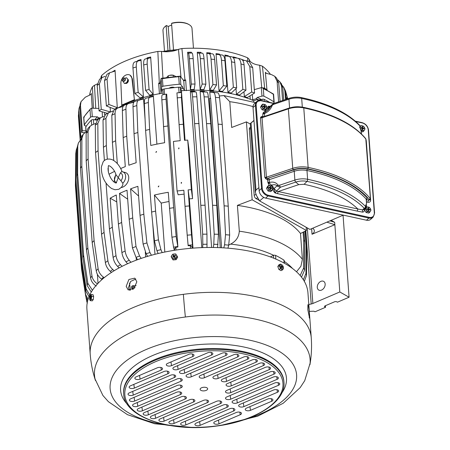 <?xml version="1.0" encoding="UTF-8"?>
<svg xmlns="http://www.w3.org/2000/svg" width="450" height="450" viewBox="0 0 450 450"><rect width="100%" height="100%" fill="white"/><g stroke="black" fill="none" stroke-linecap="round" stroke-linejoin="round"><path stroke-width="0.67" d="M254.312 89.646L261.343 87.621L261.968 96.114L257.203 97.492L256.252 98.73A98.955 47.391 -4.2 0 1 259.464 100.221A98.955 47.391 175.8 0 0 257.704 99.383L253.704 100.778A94.376 45.197 175.8 0 0 181.423 90.737L185.062 140.265M185.04 140.271L181.496 92.053L181.417 97.487L184.5 140.31A113.248 54.236 175.8 0 1 187.729 140.079L188.938 149.062L192.578 198.636A94.376 45.197 175.8 0 0 189.366 198.855L192.982 248.13M221.591 247.753L210.617 98.269L209.346 98.606L220.292 247.691M209.768 91.609L210.037 92.109A95.13 45.557 175.8 0 1 213.328 92.379L214.172 92.458L213.896 91.957A94.376 45.197 175.8 0 0 209.768 91.609L210.263 98.364M253.704 100.778L253.8 102.06M217.564 247.584L218.43 234.304L216.782 205.403L210.786 123.722L208.344 96.969C208.035 93.864 207.534 92.216 206.831 92.042L204.559 91.794L204.356 91.299A94.376 45.197 175.8 0 0 200.121 91.164L211.601 247.472M206.977 247.494L206.955 234.129L205.082 205.234L196.875 96.801C196.605 93.69 196.284 92.047 195.919 91.873L194.732 91.637L194.614 91.136A94.376 45.197 175.8 0 0 190.322 91.221L201.803 247.629M174.667 250.262L174.566 248.85L175.804 247.314A105.159 50.361 -4.2 0 1 177.902 246.999L176.147 236.537L173.655 207.692L166.061 99.203C165.898 96.086 166.072 94.404 166.596 94.146L166.68 94.123A105.159 50.361 175.8 0 0 164.576 94.444L163.249 94.624L162.9 89.904A1.62 0.776 175.8 0 1 162.883 89.82A1.62 0.776 175.8 0 1 164.171 88.959A105.159 50.361 175.8 0 1 178.661 87.204A1.62 0.776 175.8 0 1 180.366 87.784L181.423 90.737M181.496 92.053L179.066 92.683A105.159 50.361 175.8 0 0 176.929 92.88L180.203 140.687A113.248 54.236 175.8 0 0 173.436 141.441L177.075 191.014L178.155 194.799A105.159 50.361 175.8 0 1 184.129 194.13M180.849 88.577A98.955 47.391 175.8 0 0 180.585 88.599A98.955 47.391 -4.2 0 1 183.083 88.414L184.388 90.101L183.757 80.741L184.134 80.871M168.936 201.504A94.376 45.197 175.8 0 0 161.229 203.102L164.824 252.039M156.904 144.135L153.36 95.946A94.376 45.197 175.8 0 0 149.349 96.919L149.141 97.459M163.119 93.004A94.376 45.197 175.8 0 0 117.861 107.966M112.849 110.925A94.376 45.197 175.8 0 0 111.954 111.499M145.102 119.762L143.539 98.516A94.376 45.197 175.8 0 0 139.731 99.692L139.444 100.254M152.713 223.442L154.98 254.306M145.311 252.084L145.665 256.944M136.176 257.614L136.361 260.128M123.289 106.177A94.376 45.197 175.8 0 0 122.282 106.667M134.269 101.739L134.257 101.576A94.376 45.197 175.8 0 0 130.697 102.943L130.686 103.028M97.701 119.711L97.639 118.851L98.663 119.002M86.034 131.799L85.703 127.221A1.62 0.776 175.8 0 1 85.781 126.945A105.159 50.361 175.8 0 1 91.333 120.127A1.62 0.776 175.8 0 1 93.409 119.638L97.144 120.184M97.639 118.851A98.955 47.391 175.8 0 0 96.441 120.066L96.446 120.082M257.704 99.383L257.805 100.8L262.052 99.321L262.153 100.733M189.366 198.855L192.96 248.13M192.268 248.186L192.054 246.898L192.15 248.192M284.4 263.25L284.197 260.522A1.62 0.776 175.8 0 0 283.922 260.134A105.159 50.361 175.8 0 0 275.558 255.398A1.62 0.776 175.8 0 0 273.51 255.364L270.371 256.922M187.729 140.079L191.368 189.653A113.248 54.236 175.8 0 0 188.139 189.883L189.321 205.937A113.248 54.236 175.8 0 0 185.023 206.314L183.842 190.26A113.248 54.236 175.8 0 0 177.075 191.014M192.578 198.636L191.368 189.653M189.332 198.731L188.139 189.883M228.729 245.053L230.602 244.108A103.989 49.804 -4.2 0 1 273.673 255.313M222.244 124.492L219.578 97.729C219.229 94.618 218.548 92.964 217.519 92.767L217.519 92.767A105.66 50.602 175.8 0 0 216.81 92.7A105.66 50.602 175.8 0 0 213.384 92.419C214.414 92.616 215.1 94.269 215.443 97.38L218.109 124.144L224.111 205.824A113.248 54.236 -4.2 0 1 228.24 206.173L222.244 124.492A113.248 54.236 175.8 0 0 218.109 124.144M227.953 248.175L228.707 245.132L229.657 235.058L228.24 206.173M223.808 247.877L224.572 244.783A105.66 50.602 -4.2 0 1 228.707 245.132M229.657 235.058A111.026 53.173 175.8 0 0 225.529 234.709L224.572 244.783M225.529 234.709L224.111 205.824M210.037 92.109L213.384 92.419M219.33 95.996L223.869 95.569L255.544 102.645M213.322 247.489L213.784 244.277A105.66 50.602 -4.2 0 1 218.019 244.412M218.43 234.304A111.026 53.173 175.8 0 0 214.194 234.169L213.784 244.277M214.194 234.169L212.546 205.273A113.248 54.236 -4.2 0 1 216.782 205.403M208.344 96.969A111.026 53.173 175.8 0 0 204.109 96.84L206.55 123.593L212.546 205.273M204.109 96.84C203.799 93.729 203.299 92.087 202.596 91.907L200.323 91.665L200.121 91.164M202.686 247.596L202.815 244.328A105.66 50.602 -4.2 0 1 207.107 244.243M206.955 234.129A111.026 53.173 175.8 0 0 202.663 234.219L202.815 244.328M202.663 234.219L200.79 205.318A113.248 54.236 -4.2 0 1 205.082 205.234M196.875 96.801A111.026 53.173 175.8 0 0 192.578 96.885L200.79 205.318M192.578 96.885C192.313 93.78 191.993 92.138 191.621 91.957L190.44 91.721L190.322 91.221M166.061 99.203A111.026 53.173 175.8 0 0 161.848 99.861L164.621 142.723A113.248 54.236 175.8 0 0 150.784 145.463L149.608 129.414A113.248 54.236 175.8 0 0 145.592 130.388L151.594 212.068L154.434 240.84L156.921 250.656A105.66 50.602 -4.2 0 1 160.937 249.677L158.451 239.867L155.604 211.089A113.248 54.236 175.8 0 0 151.594 212.068M161.848 99.861C161.679 96.744 161.859 95.057 162.377 94.804L163.232 94.562M162.883 89.82L163.249 94.624M176.147 236.537A111.026 53.173 175.8 0 0 171.934 237.195L168.261 192.296A113.248 54.236 175.8 0 0 154.429 195.041L161.229 203.102M154.429 195.041L155.604 211.089M162.186 252.602L160.937 249.677M158.147 253.524L156.921 250.656M153.36 95.946L153.152 96.486L149.749 97.307C148.719 97.667 148.258 99.405 148.365 102.538A111.026 53.173 175.8 0 0 144.349 103.511L145.592 130.388M144.349 103.511C144.242 100.384 144.703 98.64 145.732 98.286L147.825 97.763A105.66 50.602 175.8 0 0 145.732 98.286M153.152 96.486A95.13 45.557 175.8 0 0 151.222 96.941L147.825 97.763A105.66 50.602 175.8 0 1 149.749 97.307M148.365 102.538L149.608 129.414M111.476 272.407L110.272 271.356A105.66 50.602 -4.2 0 1 112.793 269.533C110.07 267.053 108.439 264.122 107.899 260.752L104.057 232.403L98.061 150.722A113.248 54.236 175.8 0 0 95.541 152.544L101.537 234.225A113.248 54.236 -4.2 0 1 104.057 232.403M107.899 260.752A111.026 53.173 175.8 0 0 105.379 262.575C105.919 265.944 107.55 268.875 110.272 271.356M105.379 262.575L101.537 234.225M95.293 125.241L97.65 119.751L100.328 117.816L97.813 123.424A111.026 53.173 175.8 0 0 95.293 125.241L95.541 152.544M103.753 116.415L100.328 117.816M97.813 123.424L98.061 150.722M114.159 270.726L112.793 269.533M143.539 98.516L143.257 99.079L138.763 100.198C137.402 100.648 136.755 102.437 136.828 105.581L137.841 132.519L143.837 214.2L146.914 242.91L149.951 252.568L151.436 255.251M136.828 105.581A111.026 53.173 175.8 0 0 133.014 106.757C132.941 103.618 133.588 101.824 134.949 101.379L138.763 100.198M147.589 256.359L146.138 253.744A105.66 50.602 -4.2 0 1 149.951 252.568M146.914 242.91A111.026 53.173 175.8 0 0 143.1 244.086L146.138 253.744M143.1 244.086L140.029 215.376A113.248 54.236 -4.2 0 1 143.837 214.2M138.606 196.026L130.59 188.854A113.248 54.236 -4.2 0 1 137.897 186.339L140.029 215.376M130.59 188.854L132.722 217.89A113.248 54.236 175.8 0 0 129.161 219.257L132.452 247.894L136.013 257.372A105.66 50.602 -4.2 0 1 139.573 256.011L136.013 246.527L132.722 217.89M141.21 258.396L139.573 256.011M137.593 259.673L136.013 257.372M127.688 199.192L119.509 193.438A113.248 54.236 -4.2 0 1 127.029 190.221L129.161 219.257M119.509 193.438L121.641 222.474A113.248 54.236 175.8 0 0 118.401 224.021L121.905 252.562C122.389 255.971 123.75 259.054 125.983 261.821A105.66 50.602 -4.2 0 1 129.223 260.28C126.99 257.507 125.629 254.424 125.145 251.021L121.641 222.474M130.911 262.288L129.223 260.28M127.581 263.734L125.983 261.821M116.781 201.954L110.188 198.191A113.248 54.236 -4.2 0 1 116.269 194.985L118.401 224.021M110.188 198.191L112.32 227.227A113.248 54.236 175.8 0 0 109.423 228.921L113.108 257.372C113.619 260.764 115.121 263.773 117.619 266.406A105.66 50.602 -4.2 0 1 120.516 264.707C118.024 262.08 116.516 259.065 116.004 255.679L112.32 227.227M122.113 266.332L120.516 264.707M119.098 267.902L117.619 266.406M103.022 120.043L105.508 114.452L108.523 112.691L105.919 118.35A111.026 53.173 175.8 0 0 103.022 120.043L103.427 147.246L104.406 160.583M106.065 183.212L109.423 228.921M112.629 111.285L108.523 112.691M105.919 118.35L106.324 145.547L107.325 159.143M108 168.368L108.208 171.208M114.536 171.36L114.536 171.377A113.248 54.236 175.8 0 0 109.013 174.274M123.148 106.414L118.035 107.91C116.055 108.596 115.059 110.52 115.059 113.687A111.026 53.173 175.8 0 0 111.819 115.234L112.404 142.341L113.737 160.509M111.819 115.234L114.249 109.665L118.035 107.91M115.059 113.687L115.644 140.794L117.321 163.603M134.257 101.576L133.898 102.167L128.385 103.641C126.709 104.192 125.893 106.048 125.927 109.198A111.026 53.173 175.8 0 0 122.366 110.565L123.165 137.576L125.297 166.612A113.248 54.236 175.8 0 0 120.668 168.536M122.366 110.565C122.327 107.409 123.148 105.559 124.824 105.002M124.56 105.092L128.385 103.641M125.927 109.198L126.726 136.209L128.858 165.246A113.248 54.236 175.8 0 1 136.159 162.731L134.027 133.695L133.014 106.757M104.198 277.678L103.478 277.166C100.479 274.916 98.691 272.121 98.123 268.774A111.026 53.173 175.8 0 0 96.216 270.737C96.784 274.084 98.567 276.879 101.571 279.129L102.032 279.461A105.159 50.361 -4.2 0 1 102.966 278.483L103.494 278.257M98.123 268.774L94.095 240.587L88.093 158.906A113.248 54.236 175.8 0 0 86.186 160.869L92.183 242.55A113.248 54.236 -4.2 0 1 94.095 240.587M95.439 123.531L92.289 124.796L90.084 126.225L88.037 131.445L88.093 158.906M80.539 140.653L81.669 136.581L83.261 134.184L81.889 138.611A111.026 53.173 175.8 0 0 80.539 140.653L80.477 168.261L86.473 249.941L90.624 277.982C91.209 281.306 93.088 283.984 96.261 286.026M87.272 303.407L86.006 297.602M86.524 300.769L87.244 302.676M75.735 155.661L75.409 185.203L81.405 266.884L85.663 294.553A111.026 53.173 175.8 0 0 85.793 296.612L87.654 300.769M85.793 296.612L81.529 268.948A113.248 54.236 -4.2 0 1 81.467 268.234A113.248 54.236 -4.2 0 1 81.405 266.884M85.663 294.553L88.059 299.306M76.073 151.622A111.026 53.173 175.8 0 0 75.752 153.703L76.224 150.092L75.904 179.488L81.906 261.169L86.158 288.951A111.026 53.173 175.8 0 0 85.832 291.037L89.004 296.662M85.832 291.037L81.579 263.256A113.248 54.236 -4.2 0 1 81.906 261.169M75.752 153.703L75.583 181.575L81.579 263.256M76.224 150.092L77.006 147.859M86.158 288.951L89.764 294.947M77.777 146.008A111.026 53.173 175.8 0 0 77.006 148.089L78.379 142.987L77.777 146.008L77.636 173.768L83.633 255.448L87.862 283.337A111.026 53.173 175.8 0 0 87.092 285.418L91.288 292.084M87.092 285.418L82.862 257.524A113.248 54.236 -4.2 0 1 83.633 255.448M77.006 148.089L76.866 175.849L82.862 257.524M78.379 142.987L80.567 139.944M87.862 283.337L92.424 290.261M303.969 231.744L304.712 241.869L304.599 270.067A111.026 53.173 175.8 0 0 303.581 268.11L300.161 275.518M303.581 268.11L303.694 239.912A113.248 54.236 -4.2 0 1 304.712 241.869M303.126 232.172L303.694 239.912M304.599 270.067L301.506 277.149M305.477 230.985L306.681 247.365L306.529 275.456L304.324 281.334M306.529 275.456A111.026 53.173 175.8 0 0 305.949 273.437L303.362 279.759M305.949 273.437L306.107 245.346A113.248 54.236 -4.2 0 1 306.681 247.365M305.066 231.193L306.107 245.346M269.758 102.403A105.159 50.361 175.8 0 0 264.099 99.354A1.62 0.776 175.8 0 0 262.052 99.321M174.347 250.312L173.571 247.174A105.66 50.602 -4.2 0 1 177.784 246.516M171.934 237.195L173.571 247.174M189.321 205.937L191.503 234.821A111.026 53.173 175.8 0 0 187.206 235.192L188.156 245.756A105.159 50.361 -4.2 0 1 190.294 245.559L192.054 246.898M192.735 248.147L191.503 234.821M183.319 124.256A113.248 54.236 175.8 0 0 179.027 124.633M181.226 182.441L181.294 183.381L181.553 182.464L181.226 182.441M178.695 147.977L178.763 148.911L179.027 147.994L178.695 147.977M306.174 227.273L306.411 230.513L300.504 233.499L302.4 259.307L300.915 266.231L296.516 271.794M223.869 95.569L229.792 101.672L231.688 127.479L246.42 121.877L252.141 199.778L237.409 205.38L239.304 231.188C238.894 237.021 235.991 241.329 230.602 244.108M210.786 123.722A113.248 54.236 175.8 0 0 206.55 123.593M199.086 123.553A113.248 54.236 175.8 0 0 194.788 123.638M166.68 94.123L177.902 246.999M173.655 207.692A113.248 54.236 175.8 0 0 169.442 208.35M167.659 126.011A113.248 54.236 175.8 0 0 163.44 126.669M156.341 151.498L155.908 152.432L156.572 151.661M158.439 186.896L158.873 185.968L158.214 186.733M126.726 136.209A113.248 54.236 175.8 0 0 123.165 137.576M115.644 140.794A113.248 54.236 175.8 0 0 112.404 142.341M106.324 145.547A113.248 54.236 175.8 0 0 103.427 147.246M137.841 132.519A113.248 54.236 175.8 0 0 134.027 133.695M97.369 274.292L98.032 283.32M96.216 270.737L92.183 242.55M88.037 131.445A111.026 53.173 175.8 0 0 86.13 133.408L86.186 160.869M86.13 133.408L87.964 128.407L90.084 126.225M83.261 134.184L86.304 131.67M81.889 138.611L81.827 166.219A113.248 54.236 175.8 0 0 80.477 168.261M81.827 166.219L87.829 247.899A113.248 54.236 175.8 0 0 86.473 249.941M90.624 277.982A111.026 53.173 -4.2 0 1 91.974 275.94L87.829 247.899M91.974 275.94C92.565 279.264 94.444 281.942 97.611 283.984M75.409 185.203A113.248 54.236 175.8 0 0 75.471 186.559L81.467 268.234M75.904 179.488A113.248 54.236 175.8 0 0 75.583 181.575M77.636 173.768A113.248 54.236 175.8 0 0 76.866 175.849M187.206 235.192L185.023 206.314M237.409 205.38A113.248 54.236 -4.2 0 1 300.504 233.499M306.411 230.513L252.141 199.778M250.301 124.071L246.42 121.877M250.537 127.356L249.902 127.626A2.694 1.378 66.8 0 0 249.322 129.172L254.171 195.272A2.694 1.378 66.8 0 0 255.994 198.568L259.346 200.464M257.287 196.892A2.694 1.378 -113.2 0 1 256.669 195.812A2.694 1.378 66.8 0 0 257.287 196.892M320.895 281.357A4.989 3.561 -60.5 0 0 317.436 285.688A4.989 3.561 -60.5 0 0 318.757 290.064A4.989 3.561 -60.5 0 0 321.536 290.093A4.989 3.561 -60.5 0 0 325.001 285.761A4.989 3.561 -60.5 0 0 323.674 281.385A4.989 3.561 -60.5 0 0 320.895 281.357M326.863 222.159L334.856 224.691L339.801 291.971L349.076 297.219L337.466 302.186L336.808 301.815A1.62 0.776 -4.2 0 0 334.547 301.804L325.176 305.814A1.62 0.776 -4.2 0 0 324.546 306.489A1.62 0.776 -4.2 0 0 324.883 306.917L325.541 307.288L315 311.799L313.942 311.203L309.308 311.377M331.149 220.326L334.682 222.328L334.856 224.691L312.069 234.231A10.783 5.164 175.8 0 0 314.331 230.743A10.783 5.164 175.8 0 0 312.654 228.24M339.801 291.971L312.863 303.491A5.394 2.582 175.8 0 1 311.209 304.003L308.807 304.509M325.423 305.707L325.541 307.288M334.682 222.328L329.963 220.832M343.052 215.235L349.076 297.219M177.795 49.618A85.073 40.742 175.8 0 0 168.626 50.591A85.073 40.742 175.8 0 0 162.467 51.525M177.109 49.888A85.612 41.001 175.8 0 0 168.576 50.816A85.612 41.001 175.8 0 0 163.232 51.609M101.002 77.259L101.638 75.499A93.026 44.55 -4.2 0 1 157.849 51.446L161.482 51.384A16.178 7.746 -4.2 0 0 178.476 49.32L181.901 48.532A93.026 44.55 -4.2 0 1 247.596 57.791L249.159 59.288L249.339 61.785M270.444 74.357A93.026 44.55 -4.2 0 0 262.429 66.189L259.639 65.222A16.178 7.746 -4.2 0 1 252.45 63.09A16.178 7.746 -4.2 0 1 249.159 59.288M89.578 95.153A93.026 44.55 -4.2 0 1 92.419 86.816L94.489 85.258L95.76 108.332M97.189 83.931A16.178 7.746 -4.2 0 1 94.489 85.258M181.901 48.532L184.967 79.976L183.319 80.179M247.596 57.791L247.838 61.245M212.912 84.583A105.159 50.361 -4.2 0 1 216.529 84.887L213.345 90.293A93.814 44.932 175.8 0 0 209.728 89.989L212.912 84.583L211.044 59.169C210.735 55.603 210.015 53.736 208.879 53.556L207.084 53.499L206.764 52.684L209.728 89.989M251.691 92.014A105.159 50.361 -4.2 0 1 254.559 93.026L247.236 97.588A93.814 44.932 175.8 0 0 244.361 96.576L251.691 92.014L249.823 66.6L246.386 60.75L242.556 60.199M243.945 91.755L244.361 96.576M191.498 53.016L191.346 52.206A93.099 44.589 175.8 0 0 187.588 52.279L190.406 89.578L191.261 84.099L189.394 58.686C189.118 55.125 188.775 53.263 188.37 53.111L187.74 53.089A93.932 44.989 -4.2 0 1 191.498 53.016L192.127 53.032A99.613 47.706 175.8 0 0 188.37 53.111M191.261 84.099A105.159 50.361 -4.2 0 1 195.019 84.026L194.164 89.505A93.814 44.932 175.8 0 0 190.406 89.578M197.257 52.234L200.149 89.533L202.179 84.066L200.312 58.646C200.019 55.086 199.485 53.229 198.714 53.072L197.494 53.049L197.257 52.234A93.099 44.589 175.8 0 1 200.964 52.352L201.201 53.162M202.179 84.066A105.159 50.361 -4.2 0 1 205.886 84.178L203.856 89.651A93.814 44.932 175.8 0 0 200.149 89.533M242.837 89.387A105.159 50.361 -4.2 0 1 245.947 90.231L239.563 95.091A93.814 44.932 175.8 0 0 236.453 94.247L242.837 89.387L240.969 63.973C240.621 60.401 239.377 58.444 237.24 58.095L233.843 57.763L233.286 56.908L233.364 57.819M235.974 88.588L236.453 94.247M219.893 54.934L219.487 54.107A93.099 44.589 175.8 0 0 216.006 53.617L219.037 90.928L223.341 85.652A105.159 50.361 -4.2 0 1 226.822 86.141L224.961 60.727C224.64 57.161 223.734 55.271 222.249 55.052M226.822 86.141L222.525 91.423A93.814 44.932 175.8 0 0 219.037 90.928M224.876 55.029L227.981 92.357L233.353 87.261L231.486 61.841C231.148 58.275 230.074 56.357 228.251 56.081L228.195 55.704A93.099 44.589 175.8 0 0 224.876 55.029L225.36 55.873L231.862 56.796M233.353 87.261A105.159 50.361 -4.2 0 1 236.666 87.93L231.294 93.026A93.814 44.932 175.8 0 0 227.981 92.357M262.429 66.189L264.651 88.121M266.524 73.401A93.099 44.589 175.8 0 0 265.365 72.326L266.934 89.578M92.419 86.816L93.459 108.259M91.322 93.96L92.222 108.219M101.638 75.499L101.79 77.687M157.849 51.446L159.311 83.087A93.628 44.843 175.8 0 0 158.642 83.216L160.088 83.79M130.275 75.291L129.887 75.071A7.009 5.001 -60.5 0 1 131.946 78.536L134.381 99.686L132.368 78.772L130.247 75.274M134.606 99.81A93.814 44.932 175.8 0 0 121.826 105.278L120.881 83.267A7.009 5.001 -60.5 0 1 123.924 76.382A7.009 5.001 -60.5 0 1 129.887 75.071M110.166 107.421L110.436 111.971A93.814 44.932 175.8 0 0 110.391 111.999M153.169 94.337A93.814 44.932 175.8 0 0 149.659 95.186L145.569 90.343L143.702 64.929C143.488 61.358 143.949 59.394 145.097 59.046L150.452 57.853L150.666 56.998L153.169 94.337L149.079 89.488L147.218 64.074C146.998 60.502 147.465 58.545 148.607 58.191M140.709 60.424L140.985 59.546L143.421 96.902A93.814 44.932 175.8 0 0 140.085 97.931L134.826 93.409L132.958 67.995C132.756 64.418 133.414 62.404 134.927 61.954M115.054 70.239L117.287 107.685A93.814 44.932 175.8 0 0 114.75 109.17L106.38 105.975A105.159 50.361 -4.2 0 1 108.917 104.49L107.055 79.076L109.62 72.771L114.525 71.224L115.054 70.239A93.099 44.589 175.8 0 0 112.517 71.724L112.517 71.809M185.006 80.443L185.664 79.937A93.628 44.843 175.8 0 0 184.967 79.976L185.006 80.443L183.757 80.741L180.236 76.185A1.62 0.776 -4.2 0 0 180.208 76.151L178.689 76.708L179.246 84.263A1.62 0.776 -4.2 0 1 180.861 84.684L182.632 86.979L183.083 88.414M184.984 90.495L184.388 90.101M161.291 91.058L161.004 92.942L160.296 83.587L161.078 78.508L161.702 87.008L161.291 91.058A98.955 47.391 -4.2 0 1 162.956 90.771M160.667 93.448L161.004 92.942M96.429 119.722A5.394 2.582 175.8 0 0 95.051 119.323L95.833 119.323L96.508 119.992A98.955 47.391 -4.2 0 1 98.685 117.849L100.215 117.894M256.252 98.73L252.748 99.742L252.264 94.455M251.702 99.9L252.748 99.742M206.764 52.684A93.099 44.589 175.8 0 1 210.381 52.988L210.701 53.803M216.529 84.887L214.661 59.473C214.352 55.907 213.632 54.039 212.496 53.859A99.613 47.706 175.8 0 0 208.952 53.561M208.879 53.556L212.496 53.859M241.684 59.406A93.099 44.589 175.8 0 1 244.007 60.233L244.029 60.379M254.559 93.026L252.692 67.607L249.356 61.791L246.386 60.75M187.588 52.279L187.74 53.089M195.019 84.026L193.151 58.613C192.87 55.046 192.532 53.19 192.127 53.032M205.886 84.178L204.019 58.764C203.726 55.204 203.192 53.342 202.421 53.184L202.421 53.184A99.613 47.706 175.8 0 0 198.714 53.072L202.427 53.184M233.286 56.908A93.099 44.589 175.8 0 1 236.396 57.752L236.436 58.016M245.947 90.231L244.08 64.817C243.731 61.251 242.488 59.288 240.351 58.939M216.006 53.617L216.411 54.444L218.762 54.562C220.247 54.782 221.153 56.672 221.473 60.238A105.159 50.361 -4.2 0 1 224.961 60.727M236.666 87.93L234.799 62.516C234.467 58.95 233.387 57.026 231.564 56.756M285.502 99.557L284.861 90.866L283.849 87.469L285.525 90.951L287.758 98.797M265.365 72.326L266.203 73.322L271.513 74.616L274.686 76.264L277.11 81.433A105.159 50.361 -4.2 0 1 278.741 82.974L276.57 78.041L274.686 76.264M265.725 73.08L266.203 73.322M280.091 101.374L278.741 82.974M283.708 100.159L282.791 87.654L281.312 83.537L277.931 79.937M79.003 108.439L78.593 112.433L80.454 137.846A105.159 50.361 -4.2 0 1 80.741 136.024L78.874 110.61L79.003 108.439L79.779 106.2M80.741 136.024L82.041 135.996M91.046 94.365A93.099 44.589 175.8 0 1 91.412 93.431L90.686 94.618L85.314 97.206L81.039 101.633L80.471 105.289L82.339 130.708L85.967 130.821M80.212 140.271L78.424 115.909L78.654 113.265M105.204 76.309L101.869 77.631L99.388 83.886L101.256 109.305L110.436 111.971M150.666 56.998A93.099 44.589 175.8 0 0 147.15 57.848L146.942 58.708M140.985 59.546A93.099 44.589 175.8 0 0 137.649 60.576L137.351 61.459M140.687 60.424L138.263 60.924C136.749 61.374 136.097 63.388 136.294 66.966L138.161 92.379L143.421 96.902M134.758 61.993L138.263 60.924M108.917 104.49L117.287 107.685M98.685 117.849L97.504 116.865L92.301 116.702A1.62 0.776 -4.2 0 0 90.568 117.214A106.239 50.878 -4.2 0 0 84.33 124.869A1.62 0.776 -4.2 0 0 84.251 125.139A1.62 0.776 -4.2 0 0 84.96 125.719L86.361 126.096M283.849 87.469L282.369 85.579M286.251 99.304L285.525 90.951M286.633 99.174A3.319 0.287 -96.9 0 1 286.605 98.274A3.319 0.287 -96.9 0 1 286.695 97.734A3.319 0.287 -96.9 0 1 287.083 99.022M160.397 82.929L159.311 83.087A1.62 0.332 -100.8 0 1 159.317 83.559M161.702 87.008A1.62 0.776 -4.2 0 1 162.973 86.237L162.416 78.683L161.28 78.306L180.208 76.151M162.973 86.237A106.239 50.878 -4.2 0 1 179.246 84.263M261.968 96.114A1.62 0.776 -4.2 0 1 263.869 96.188L263.312 88.633A106.239 50.878 -4.2 0 1 273.347 94.314L273.904 101.869A1.62 0.776 -4.2 0 1 274.168 102.257A1.62 0.776 -4.2 0 1 273.786 102.808L273.218 103.157M263.869 96.188A106.239 50.878 -4.2 0 1 273.904 101.869M90.568 117.214L90.011 109.659L90.624 108.664L91.603 108.203A1.62 0.776 -4.2 0 1 91.676 108.203L98.871 108.433M174.549 87.604A3.234 1.547 175.8 0 0 173.407 87.261A3.234 1.547 175.8 0 0 169.211 88.239M84.33 124.869L83.773 117.315L84.274 117.203M84.251 125.139L83.677 117.174L90.624 108.664M263.312 88.633L262.266 87.716L261.411 87.598A1.62 0.776 -4.2 0 0 261.343 87.621M128.002 79.318A2.464 1.761 119.5 0 1 128.222 81.472A2.464 1.761 119.5 0 1 125.634 83.464M106.38 105.975L104.518 80.561L106.976 74.317L109.62 72.771M134.826 93.409A105.159 50.361 -4.2 0 1 138.161 92.379M145.569 90.343A105.159 50.361 -4.2 0 1 149.079 89.488M101.256 109.305A105.159 50.361 -4.2 0 0 99.051 110.897L97.183 85.483L99.517 79.329L101.869 77.631M134.381 99.686L121.607 105.154M82.339 130.708A105.159 50.361 -4.2 0 0 81.664 132.525L79.796 107.111L80.184 103.939L81.039 101.633M282.589 100.536L281.526 86.023L279.776 81.557M278.606 101.874L277.11 81.433M223.341 85.652L221.473 60.238M222.39 55.069L218.762 54.562M240.874 59.04L237.24 58.095M257.203 97.492A100.035 47.908 175.8 0 1 260.848 99.208L259.954 99.45L259.464 100.221M99.051 110.897L107.409 113.327M81.664 132.525L84.746 132.621M80.454 137.846L81.051 137.835M178.476 49.32L180.996 77.169M161.482 51.384L162.922 78.036M259.639 65.222L261.731 87.57M130.365 290.295L129.527 283.072M173.52 50.012L171.568 23.451A14.552 6.969 -4.2 0 1 175.213 22.719A14.552 6.969 -4.2 0 1 189.377 24.806A14.552 6.969 -4.2 0 1 192.004 28.423L193.455 48.206M164.492 51.193L162.973 30.555A14.552 6.969 -4.2 0 1 165.049 26.589A14.552 6.969 -4.2 0 1 166.157 25.762L167.985 50.681M189.377 24.806L188.899 24.508A14.012 6.711 -4.2 0 0 175.258 22.5A14.012 6.711 -4.2 0 0 171.872 23.169L171.568 23.451M169.971 50.417L168.216 26.471L166.461 25.481L166.157 25.762M168.216 26.471L171.681 24.992M165.049 26.589L165.471 26.229A14.012 6.711 -4.2 0 1 166.461 25.481M204.486 390.831A3.774 1.806 175.8 0 0 207.624 388.603A3.774 1.806 175.8 0 0 203.304 387.315A3.774 1.806 175.8 0 0 200.138 389.149A3.774 1.806 175.8 0 0 204.486 390.831M263.374 365.586L226.53 381.353A3.234 1.547 -4.2 0 1 223.104 381.701A3.234 1.547 -4.2 0 1 221.327 380.385A3.234 1.547 -4.2 0 1 222.581 379.114L259.425 363.353A3.234 1.547 -4.2 0 1 262.693 362.976A3.234 1.547 -4.2 0 1 264.617 364.146A3.234 1.547 -4.2 0 1 263.374 365.586L263.019 363.037M256.162 362.132L218.109 378.411A3.234 1.547 -4.2 0 1 214.684 378.765A3.234 1.547 -4.2 0 1 212.912 377.449A3.234 1.547 -4.2 0 1 214.166 376.178L252.214 359.899A3.234 1.547 -4.2 0 1 255.476 359.522A3.234 1.547 -4.2 0 1 257.4 360.692A3.234 1.547 -4.2 0 1 256.162 362.132L255.808 359.584M204.396 377.741A3.234 1.547 -4.2 0 1 200.97 378.096A3.234 1.547 -4.2 0 1 199.192 376.779A3.234 1.547 -4.2 0 1 200.447 375.508L243.686 357.007A3.234 1.547 -4.2 0 1 246.954 356.631A3.234 1.547 -4.2 0 1 248.878 357.801A3.234 1.547 -4.2 0 1 247.635 359.241L204.396 377.741L203.884 374.034M191.244 376.83A3.234 1.547 -4.2 0 1 187.819 377.179A3.234 1.547 -4.2 0 1 186.047 375.863A3.234 1.547 -4.2 0 1 187.301 374.591L233.702 354.741A3.234 1.547 -4.2 0 1 236.964 354.364A3.234 1.547 -4.2 0 1 238.888 355.539A3.234 1.547 -4.2 0 1 237.645 356.974L191.244 376.83L190.738 373.123M184.669 373.101A3.234 1.547 -4.2 0 1 181.243 373.455A3.234 1.547 -4.2 0 1 179.466 372.139A3.234 1.547 -4.2 0 1 180.72 370.868L221.929 353.239A3.234 1.547 -4.2 0 1 225.197 352.856A3.234 1.547 -4.2 0 1 227.121 354.032A3.234 1.547 -4.2 0 1 225.877 355.472L184.669 373.101L184.157 369.399M178.088 369.377A3.234 1.547 -4.2 0 1 174.662 369.731A3.234 1.547 -4.2 0 1 172.89 368.415A3.234 1.547 -4.2 0 1 174.144 367.144L207.664 352.8A3.234 1.547 -4.2 0 1 210.926 352.423A3.234 1.547 -4.2 0 1 212.85 353.599A3.234 1.547 -4.2 0 1 211.607 355.039L178.088 369.377L177.581 365.676M171.512 365.653A3.234 1.547 -4.2 0 1 168.086 366.007A3.234 1.547 -4.2 0 1 166.309 364.686A3.234 1.547 -4.2 0 1 167.563 363.42L188.797 354.336A3.234 1.547 -4.2 0 1 192.06 353.953A3.234 1.547 -4.2 0 1 193.984 355.129A3.234 1.547 -4.2 0 1 192.746 356.569L171.512 365.653L171 361.946M265.371 367.346A3.234 1.547 -4.2 0 1 268.633 366.969A3.234 1.547 -4.2 0 1 270.557 368.145A3.234 1.547 -4.2 0 1 269.319 369.585L231.266 385.864A3.234 1.547 -4.2 0 1 227.841 386.213A3.234 1.547 -4.2 0 1 226.069 384.896A3.234 1.547 -4.2 0 1 227.323 383.625L265.371 367.346M270 371.908L226.761 390.409A3.234 1.547 -4.2 0 0 225.506 391.674A3.234 1.547 -4.2 0 0 227.284 392.991A3.234 1.547 -4.2 0 0 230.709 392.642L273.949 374.141A3.234 1.547 -4.2 0 0 275.192 372.701A3.234 1.547 -4.2 0 0 273.268 371.526A3.234 1.547 -4.2 0 0 270 371.908M273.167 377.089L226.766 396.945A3.234 1.547 -4.2 0 0 225.512 398.211A3.234 1.547 -4.2 0 0 227.289 399.532A3.234 1.547 -4.2 0 0 230.715 399.178L277.116 379.327A3.234 1.547 -4.2 0 0 278.359 377.887A3.234 1.547 -4.2 0 0 276.435 376.712A3.234 1.547 -4.2 0 0 273.167 377.089M274.556 383.034L233.347 400.669A3.234 1.547 -4.2 0 0 232.093 401.94A3.234 1.547 -4.2 0 0 233.871 403.256A3.234 1.547 -4.2 0 0 237.296 402.902L278.499 385.273A3.234 1.547 -4.2 0 0 279.743 383.833A3.234 1.547 -4.2 0 0 277.819 382.657A3.234 1.547 -4.2 0 0 274.556 383.034M273.442 390.054L239.923 404.392A3.234 1.547 -4.2 0 0 238.669 405.664A3.234 1.547 -4.2 0 0 240.446 406.98A3.234 1.547 -4.2 0 0 243.872 406.626L277.391 392.287A3.234 1.547 -4.2 0 0 278.634 390.848A3.234 1.547 -4.2 0 0 276.711 389.672A3.234 1.547 -4.2 0 0 273.442 390.054M267.733 399.032L246.504 408.116A3.234 1.547 -4.2 0 0 245.25 409.387A3.234 1.547 -4.2 0 0 247.028 410.704A3.234 1.547 -4.2 0 0 250.453 410.355L271.682 401.271A3.234 1.547 -4.2 0 0 272.925 399.831A3.234 1.547 -4.2 0 0 271.001 398.655A3.234 1.547 -4.2 0 0 267.733 399.032M181.266 396.793A3.234 1.547 -4.2 0 1 184.528 396.416A3.234 1.547 -4.2 0 1 186.452 397.592A3.234 1.547 -4.2 0 1 185.209 399.032L148.365 414.793A3.234 1.547 -4.2 0 1 144.939 415.147A3.234 1.547 -4.2 0 1 143.162 413.831A3.234 1.547 -4.2 0 1 144.416 412.56L181.266 396.793M176.524 392.282A3.234 1.547 -4.2 0 1 179.792 391.905A3.234 1.547 -4.2 0 1 181.716 393.081A3.234 1.547 -4.2 0 1 180.472 394.521L142.419 410.799A3.234 1.547 -4.2 0 1 138.999 411.148A3.234 1.547 -4.2 0 1 137.222 409.832A3.234 1.547 -4.2 0 1 138.476 408.561L176.524 392.282M133.847 404.004L177.081 385.504A3.234 1.547 -4.2 0 1 180.349 385.127A3.234 1.547 -4.2 0 1 182.273 386.303A3.234 1.547 -4.2 0 1 181.029 387.737L137.79 406.238A3.234 1.547 -4.2 0 1 134.364 406.592A3.234 1.547 -4.2 0 1 132.587 405.276A3.234 1.547 -4.2 0 1 133.847 404.004M130.674 398.818L177.075 378.968A3.234 1.547 -4.2 0 1 180.343 378.591A3.234 1.547 -4.2 0 1 182.267 379.766A3.234 1.547 -4.2 0 1 181.024 381.201L134.623 401.057A3.234 1.547 -4.2 0 1 131.197 401.406A3.234 1.547 -4.2 0 1 129.42 400.089A3.234 1.547 -4.2 0 1 130.674 398.818M129.291 392.873L170.499 375.244A3.234 1.547 -4.2 0 1 173.762 374.861A3.234 1.547 -4.2 0 1 175.686 376.037A3.234 1.547 -4.2 0 1 174.442 377.477L133.239 395.111A3.234 1.547 -4.2 0 1 129.814 395.46A3.234 1.547 -4.2 0 1 128.036 394.144A3.234 1.547 -4.2 0 1 129.291 392.873M130.399 385.858L163.918 371.52A3.234 1.547 -4.2 0 1 167.186 371.137A3.234 1.547 -4.2 0 1 169.11 372.313A3.234 1.547 -4.2 0 1 167.867 373.753L134.347 388.091A3.234 1.547 -4.2 0 1 130.922 388.446A3.234 1.547 -4.2 0 1 129.144 387.129A3.234 1.547 -4.2 0 1 130.399 385.858M136.108 376.875L157.343 367.791A3.234 1.547 -4.2 0 1 160.605 367.414A3.234 1.547 -4.2 0 1 162.529 368.589A3.234 1.547 -4.2 0 1 161.286 370.029L140.057 379.114A3.234 1.547 -4.2 0 1 136.631 379.463A3.234 1.547 -4.2 0 1 134.854 378.146A3.234 1.547 -4.2 0 1 136.108 376.875M189.681 399.735L151.633 416.014A3.234 1.547 -4.2 0 0 150.379 417.285A3.234 1.547 -4.2 0 0 152.151 418.601A3.234 1.547 -4.2 0 0 155.576 418.247L193.629 401.968A3.234 1.547 -4.2 0 0 194.867 400.528A3.234 1.547 -4.2 0 0 192.949 399.353A3.234 1.547 -4.2 0 0 189.681 399.735M203.394 400.404A3.234 1.547 -4.2 0 1 206.662 400.027A3.234 1.547 -4.2 0 1 208.586 401.203A3.234 1.547 -4.2 0 1 207.343 402.637L164.104 421.138A3.234 1.547 -4.2 0 1 160.678 421.493A3.234 1.547 -4.2 0 1 158.901 420.176A3.234 1.547 -4.2 0 1 160.155 418.905L203.394 400.404M216.546 401.316A3.234 1.547 -4.2 0 1 219.814 400.939A3.234 1.547 -4.2 0 1 221.737 402.114A3.234 1.547 -4.2 0 1 220.494 403.554L174.094 423.405A3.234 1.547 -4.2 0 1 170.668 423.759A3.234 1.547 -4.2 0 1 168.891 422.443A3.234 1.547 -4.2 0 1 170.145 421.172L216.546 401.316M223.121 405.045A3.234 1.547 -4.2 0 1 226.389 404.662A3.234 1.547 -4.2 0 1 228.313 405.838A3.234 1.547 -4.2 0 1 227.07 407.278L185.861 424.907A3.234 1.547 -4.2 0 1 182.436 425.261A3.234 1.547 -4.2 0 1 180.664 423.945A3.234 1.547 -4.2 0 1 181.918 422.674L223.121 405.045M229.703 408.769A3.234 1.547 -4.2 0 1 232.971 408.386A3.234 1.547 -4.2 0 1 234.894 409.562A3.234 1.547 -4.2 0 1 233.651 411.002L200.132 425.346A3.234 1.547 -4.2 0 1 196.706 425.694A3.234 1.547 -4.2 0 1 194.929 424.378A3.234 1.547 -4.2 0 1 196.183 423.107L229.703 408.769M236.278 412.493A3.234 1.547 -4.2 0 1 239.546 412.116A3.234 1.547 -4.2 0 1 241.47 413.291A3.234 1.547 -4.2 0 1 240.227 414.726L218.993 423.81A3.234 1.547 -4.2 0 1 215.572 424.164A3.234 1.547 -4.2 0 1 213.795 422.848A3.234 1.547 -4.2 0 1 215.049 421.577L236.278 412.493M192.538 427.5L154.637 423.748L127.496 414.686L108.444 401.721L102.921 395.494L95.102 379.114A108.09 51.767 -4.2 0 1 185.372 317.008A108.09 51.767 -4.2 0 1 310.072 363.324L304.729 380.672L300.173 387.641L283.219 403.251L257.687 416.183L220.736 425.43M135.81 279.023L130.607 281.447L128.503 287.646L129.426 290.301M90.197 353.987L86.906 309.133A110.824 53.072 -4.2 0 1 180.079 249.474A110.824 53.072 -4.2 0 1 307.952 292.905L311.248 337.753A110.824 53.072 -4.2 0 0 183.369 294.328A110.824 53.072 -4.2 0 0 90.197 353.987A110.824 110.824 0 0 0 95.462 380.526M136.845 281.784L134.781 278.156L128.903 279.495L126.197 286.341L128.138 289.89L133.937 288.512L136.845 281.784M309.201 317.228C310.162 321.694 309.246 309.156 308.329 305.426L307.907 304.644L307.811 309.757L309.532 318.026M122.203 171.714A7.363 5.254 119.5 0 1 122.58 171.799L125.364 172.553A8.089 5.771 119.5 0 1 128.407 180.315A8.089 5.771 119.5 0 1 121.264 187.526M121.866 171.658L122.58 171.799A7.363 5.254 119.5 0 1 125.663 176.462A7.363 5.254 119.5 0 1 122.811 183.263L122.884 184.832L121.612 187.116L118.834 189.281L115.02 189.748L111.639 188.55C104.709 183.572 101.284 176.377 101.351 166.961L103.078 162.039C103.854 160.245 108.011 157.404 113.31 160.256C117.169 162.653 120.105 166.494 122.119 171.793M120.347 173.053A5.152 3.679 119.5 0 1 120.915 180.737L118.232 177.66L120.347 173.053L121.573 171.703M120.915 180.737L122.811 183.263M116.072 174.887L115.971 174.617C114.829 171.023 112.832 168.188 109.991 166.123L108.759 165.724C108.253 165.004 108.124 167.096 108.366 172.007C109.828 177.238 112.028 180.799 114.958 182.683L116.19 183.077L118.232 177.66L116.072 174.887A5.152 3.679 119.5 0 0 116.539 182.542M253.969 120.403L251.123 122.856C250.02 123.806 249.998 123.851 251.049 122.985C249.998 123.851 250.02 123.806 251.123 122.856M253.98 120.555L251.049 122.985L255.971 190.029L255.296 192.105L256.455 195.435L259.594 200.897L309.938 229.404L343.299 215.128M258.907 187.599L255.971 190.029M263.784 197.415L259.594 200.897M366.497 220.213L368.904 218.053A7.009 5.226 48.2 0 0 373.129 217.142L370.721 219.296A7.009 5.226 -131.8 0 1 366.497 220.213L265.646 198.112A7.009 5.226 -131.8 0 1 259.127 190.643L253.024 107.544A7.009 5.226 -131.8 0 1 254.419 103.652L256.826 101.498A7.009 5.226 48.2 0 0 255.437 105.39L256.168 105.249L262.271 188.347A6.469 4.826 48.2 0 0 268.29 195.244L369.135 217.344A6.469 4.826 48.2 0 0 374.321 212.906L368.224 129.808A6.469 4.826 48.2 0 0 362.205 122.918L355.697 121.489M298.727 184.635L295.746 182.081A11.408 5.462 -4.2 0 1 306.984 181.389A133.284 63.833 -4.2 0 1 364.23 208.266L362.565 209.886L357.885 209.008C346.078 197.691 328.168 189.456 304.149 184.303L298.727 184.635L278.218 191.531L357.885 209.008L357.266 211.118L277.476 193.635L275.321 193.061L276.457 191.07L280.507 187.206L295.746 182.081A1.62 0.669 71.4 0 1 294.874 180.079A12.943 6.199 175.8 0 1 307.62 179.291A1.62 0.731 101.8 0 1 306.984 181.389L304.149 184.303M363.544 209.621L362.565 209.886L362.559 212.119L357.266 211.118M364.725 208.468A3.234 2.413 48.2 0 0 364.449 209.79A1.62 0.782 -3.7 0 1 363.746 209.424M364.449 209.79C364.455 211.236 363.825 212.012 362.559 212.119M289.232 98.302A1.62 0.669 71.4 0 0 288.934 99.208L273.696 104.332A1.62 0.669 71.4 0 1 273.994 103.421L289.232 98.302C293.203 97.043 297.202 96.795 301.23 97.566C327.358 103.151 346.702 112.258 359.269 124.881A1.62 1.316 135.9 0 1 359.584 125.606L361.041 131.001L359.719 125.859A1.62 0.726 174.9 0 0 359.719 125.859L359.719 125.859A1.62 0.726 174.9 0 0 359.584 125.606L359.584 125.606A134.82 64.569 175.8 0 0 301.68 98.426A12.943 6.199 175.8 0 0 288.934 99.208L289.575 107.933M361.429 133.959L361.041 131.001M363.532 209.632L365.175 208.035L364.23 208.266A1.62 1.316 135.9 0 0 365.524 206.477L365.799 205.222M366.131 199.744L366.525 200.138L366.328 199.766L366.756 199.665L368.724 200.098A1.62 0.748 -77.6 0 0 368.027 202.236A3.234 2.413 48.2 0 0 370.62 200.014L366.322 141.469A3.234 2.413 48.2 0 0 366.221 140.895M370.058 199.569L369.236 199.643L370.176 198.461L370.311 198.737M370.384 198.292L365.805 138.971A137.514 65.858 175.8 0 0 303.772 107.91L308.137 167.4A15.638 7.492 175.8 0 0 292.736 168.345A1.08 0.444 71.4 0 0 293.349 169.706L267.829 178.284L293.619 169.914C298.192 168.469 302.799 168.188 307.429 169.065C334.946 174.999 354.853 184.624 367.161 197.933L366.525 200.138A1.62 0.748 -77.6 0 0 366.412 200.374M265.697 178.712L267.362 179.708A1.08 0.501 102.4 0 1 267.829 178.284L266.591 177.924L265.697 178.712L264.797 177.289L266.591 177.924A1.08 0.444 -108.6 0 1 266.411 177.193A1.62 0.776 -4.2 0 1 264.797 177.289L260.432 117.799L288.562 108.253C293.501 106.684 298.468 106.38 303.469 107.336C332.634 113.619 353.357 124.02 365.631 138.527L365.631 138.527A1.08 0.9 140.8 0 1 365.805 138.971M272.284 104.361L268.571 109.468L264.279 113.012L263.154 112.832L262.806 114.075L264.398 113.614L264.279 113.012L262.806 114.075L262.716 116.443A1.08 0.501 -77.6 0 0 262.851 116.893M303.469 107.336A1.08 0.489 101.8 0 1 303.772 107.91A15.638 7.492 175.8 0 0 288.366 108.855L292.736 168.345L266.411 177.193L262.046 117.703A1.08 0.444 71.4 0 1 262.136 117.186L261.146 116.724L262.716 116.443M365.771 205.29L366.621 203.276L366.373 199.839A1.62 0.776 175.8 0 0 366.249 199.581L366.238 199.131L366.249 199.659L366.806 199.569M367.161 197.933L366.249 199.659M268.099 178.341A1.08 0.501 -77.6 0 0 267.632 179.769L267.812 182.194L269.454 182.464C273.24 181.496 276.165 182.453 278.235 185.327L279.636 185.197A1.62 0.669 71.4 0 0 280.507 187.206L278.01 186.564L277.138 185.726L278.235 185.327L278.01 186.564M272.413 189.203C273.78 191.661 274.753 192.949 275.321 193.061L273.864 188.797L277.138 185.726C275.732 184.612 273.842 184.427 271.479 185.169L269.438 183.251L268.352 183.628L267.812 182.194L269.438 183.251L269.246 179.674L294.227 171.276L294.874 180.079L279.636 185.197M269.477 106.757L268.942 106.194L267.981 108.737L266.512 108.889C267.559 106.954 268.369 106.054 268.942 106.194L269.933 106.369M271.991 104.636L272.346 105.131L267.981 108.737A4.854 3.617 48.2 0 1 267.418 110.419M268.571 109.474L266.062 111.42M263.154 112.832L265.022 110.976A1.08 0.686 -109.1 0 0 265.764 111.538M272.655 189.203A1.08 0.444 168.6 0 0 273.864 188.797A4.854 3.617 48.2 0 0 271.479 185.169L270.968 185.749M262.766 104.136L261.596 106.2L260.544 107.139L261.72 105.075L262.766 104.136L265.466 104.726L266.985 107.381L265.809 109.446L264.763 110.385L262.069 109.794L263.115 108.855L265.809 109.446M260.544 107.139L262.069 109.794M261.596 106.2L263.115 108.855M266.535 108.253A2.683 2.002 -131.8 0 1 263.452 108.501A2.683 2.002 -131.8 0 1 262.294 105.109A2.683 2.002 -131.8 0 1 265.376 104.861A2.683 2.002 -131.8 0 1 266.535 108.253M264.111 106.335L264.026 105.204L264.589 105.328L264.673 106.459L265.793 106.706L265.832 107.274L264.713 107.027L264.797 108.157L264.234 108.034L264.156 106.903L263.031 106.656L262.991 106.093L263.903 107.123L264.111 106.335L262.991 106.093M264.797 108.157L263.903 107.139M264.589 105.328L263.919 107.128L264.673 106.459M265.793 106.706L263.919 107.139M264.713 107.027L263.914 107.145M268.734 185.344L267.559 187.408L266.512 188.347L267.683 186.283L268.734 185.344L271.429 185.934L272.947 188.589L271.772 190.654L270.726 191.593L268.031 191.002L269.077 190.063L271.772 190.654M266.512 188.347L268.031 191.002M267.559 187.408L269.077 190.063M272.498 189.461A2.683 2.002 -131.8 0 1 269.415 189.709A2.683 2.002 -131.8 0 1 268.256 186.317A2.683 2.002 -131.8 0 1 271.339 186.075A2.683 2.002 -131.8 0 1 272.498 189.461M268.954 187.301L270.073 187.543L269.994 186.412L270.551 186.536L270.636 187.667L271.755 187.914L271.8 188.482L270.675 188.235L270.759 189.366L270.202 189.242L270.118 188.111L268.999 187.864L268.954 187.301L269.865 188.331M270.073 187.543L270.551 186.536M270.759 189.366L269.871 188.347M270.636 187.667L269.887 188.342L271.755 187.914M270.675 188.235L269.876 188.353M359.803 126.534L360.816 125.623L363.51 126.214L365.029 128.869L363.853 130.939L362.807 131.873L361.299 131.546M360.816 125.623L359.64 127.688M360.951 130.534L363.853 130.939M360.219 128.436L361.159 130.348M364.579 129.741A2.683 2.002 -131.8 0 1 361.496 129.988A2.683 2.002 -131.8 0 1 360.338 126.596A2.683 2.002 -131.8 0 1 363.42 126.354A2.683 2.002 -131.8 0 1 364.579 129.741M362.841 129.651L362.284 129.527L362.199 128.391L361.08 128.149L361.035 127.581L362.841 129.651L362.756 128.514L363.881 128.762L363.836 128.194L362.717 127.946L361.969 128.621L362.154 127.828L361.035 127.581M362.154 127.828L362.076 126.692L362.632 126.816L362.717 127.946M362.632 126.816L361.963 128.616L363.836 128.194M362.756 128.514L361.957 128.632M366.778 206.831L365.603 208.896L364.556 209.835L365.732 207.771L366.778 206.831L369.473 207.422L370.991 210.083L369.821 212.147L368.769 213.081L366.075 212.49L367.121 211.556L369.821 212.147M364.556 209.835L366.075 212.49M365.603 208.896L367.121 211.556M370.541 210.949A2.683 2.002 -131.8 0 1 367.459 211.196A2.683 2.002 -131.8 0 1 366.3 207.804A2.683 2.002 -131.8 0 1 369.382 207.562A2.683 2.002 -131.8 0 1 370.541 210.949M366.998 208.789L368.123 209.036L368.038 207.9L368.595 208.024L368.679 209.154L369.799 209.402L369.844 209.97L368.724 209.722L368.803 210.859L368.246 210.735L368.162 209.599L367.043 209.357L366.998 208.789L367.914 209.818M368.123 209.036L368.595 208.024M368.803 210.859L367.914 209.835M368.679 209.154L367.931 209.829L369.799 209.402M368.724 209.722L367.92 209.841M123.396 78.013A1.294 0.922 -60.5 0 0 123.244 78.002A1.294 0.922 -60.5 0 0 122.175 78.761A1.294 0.922 -60.5 0 0 122.074 80.066A1.294 0.922 -60.5 0 0 122.563 80.421A1.294 0.922 -60.5 0 0 123.919 79.374A1.294 0.922 -60.5 0 0 123.396 78.013M123.193 79.127L122.766 79.307L123.193 79.127M124.678 78.137A1.778 1.271 119.5 0 1 124.746 78.171A1.778 1.271 119.5 0 1 125.072 80.145A1.778 1.271 119.5 0 1 123.294 81.377A1.778 1.271 119.5 0 1 122.991 81.264A1.778 1.271 119.5 0 1 122.929 81.225M124.892 78.272L126.523 77.737L127.924 79.571L126.866 82.457L124.408 83.509L123.069 81.304M123.896 77.996A1.778 1.271 119.5 0 1 124.099 77.974A1.778 1.271 119.5 0 1 124.312 77.991A1.778 1.271 119.5 0 1 124.616 78.097A1.778 1.271 119.5 0 1 124.942 80.072A1.778 1.271 119.5 0 1 123.165 81.298A1.778 1.271 119.5 0 1 122.861 81.191A1.778 1.271 119.5 0 1 122.49 80.814L122.074 80.066M124.408 83.509L127.136 82.609L128.194 79.723L126.523 77.737M132.142 288.113A1.294 0.922 -60.5 0 0 133.493 287.072A1.294 0.922 -60.5 0 0 132.975 285.705A1.294 0.922 -60.5 0 0 132.823 285.694A1.294 0.922 -60.5 0 0 131.754 286.453A1.294 0.922 -60.5 0 0 131.653 287.764A1.294 0.922 -60.5 0 0 132.142 288.113M132.345 286.999L132.773 286.819L132.345 286.999M134.257 285.829A1.778 1.271 119.5 0 1 134.325 285.863A1.778 1.271 119.5 0 1 134.707 287.713M133.262 289.063A1.778 1.271 119.5 0 1 132.874 289.069A1.778 1.271 119.5 0 1 132.57 288.962A1.778 1.271 119.5 0 1 132.502 288.923M132.649 289.001L132.643 289.474M136.125 285.48L134.471 285.969M133.476 285.694A1.778 1.271 119.5 0 1 133.678 285.671A1.778 1.271 119.5 0 1 133.886 285.683A1.778 1.271 119.5 0 1 134.19 285.789A1.778 1.271 119.5 0 1 134.297 288.163M133.554 288.838A1.778 1.271 119.5 0 1 132.739 288.996A1.778 1.271 119.5 0 1 132.441 288.889A1.778 1.271 119.5 0 1 132.069 288.512L131.653 287.764M176.113 259.684L177.671 257.158L175.736 253.946L172.693 254.216L171.141 256.736L173.07 259.954L176.113 259.684L175.669 258.716L177.227 256.196M173.07 259.954L171.141 256.736M172.626 258.986L175.669 258.716M174.156 258.722A2.683 2.317 155.3 0 1 171.506 256.641A2.683 2.317 155.3 0 1 174.099 253.986A2.683 2.317 155.3 0 1 176.754 256.061A2.683 2.317 155.3 0 1 174.156 258.722M174.628 257.687L174.009 256.753L172.907 257.423L172.597 256.956L173.7 256.286L174.336 256.826L174.561 256.421L174.347 256.826L175.179 257.355L174.561 256.421L175.663 255.746L175.354 255.279L174.347 256.804L174.628 257.687L175.179 257.355M175.354 255.279L174.251 255.949L173.632 255.015L173.081 255.352L173.7 256.286M173.081 255.352L174.341 256.804L173.632 255.015M172.597 256.956L174.296 256.815M174.251 255.949L174.352 256.809M174.009 256.753L174.33 256.821L174.009 256.753M277.813 266.563L278.831 264.876L280.389 264.105L281.576 264.594A2.683 1.519 -116.2 0 1 283.461 267.885A2.683 1.519 -116.2 0 1 281.728 269.201A2.683 1.519 -116.2 0 1 279.849 265.922A2.683 1.519 -116.2 0 1 281.582 264.606L282.488 265.309L283.567 268.194L282.549 269.876L280.991 270.647L278.893 269.449L280.457 268.678L279.377 265.793L277.813 266.563L278.893 269.449M280.389 264.105L279.377 265.793M280.457 268.678L282.549 269.876M281.357 266.631L280.907 265.433L281.278 265.371L281.728 266.574L282.476 266.456L282.701 267.058L281.953 267.171L282.403 268.374L282.026 268.431L281.582 267.233L280.834 267.345L280.609 266.749L281.357 266.631L280.901 267.255M281.278 265.371L281.143 266.068M280.609 266.749L280.901 267.261L281.728 266.574M282.476 266.456L280.918 267.278L282.701 267.058M281.953 267.171L281.582 267.233M282.403 268.374L281.858 267.975M93.628 296.511L91.626 296.319L91.035 294.491L93.038 294.688L93.628 296.511L93.257 299.599L91.249 299.402L91.626 296.319M90.304 295.121L90.073 295.751L91.035 294.491M93.257 299.599L92.295 300.853L90.287 300.656L89.781 299.767A2.683 0.799 95.6 0 1 90.214 295.262A2.683 0.799 95.6 0 1 90.298 295.138A2.683 0.799 95.6 0 1 91.254 296.409A2.683 0.799 95.6 0 1 90.551 299.964A2.683 0.799 95.6 0 1 89.775 299.756L89.781 299.767M90.287 300.656L91.249 299.402M90.281 297.624L90.197 296.342L90.444 297.101L90.765 296.061L90.653 298.761L90.405 298.001L90.084 299.042L89.961 298.665L90.613 297.624M90.039 296.865L90.439 297.096M89.961 298.665L90.27 298.446M90.405 298.001L90.703 297.894M175.674 76.416L173.171 75.172L169.667 75.319A4.314 2.064 175.8 0 1 169.706 75.308L168.244 75.769L166.68 77.479M172.586 75.111A4.314 2.064 175.8 0 0 172.519 75.105A4.314 2.064 175.8 0 0 169.706 75.308M168.351 77.254L168.244 75.769M173.278 76.663L173.171 75.172M267.092 90.146L267.058 89.702L264.021 87.981L262.609 87.879M263.441 87.913A4.314 2.064 175.8 0 0 263.374 87.907A4.314 2.064 175.8 0 0 262.603 87.874M264.066 88.577L264.021 87.981M365.175 208.035A1.62 1.62 0 0 0 365.664 206.781L365.664 206.781A1.62 0.821 176.7 0 0 365.524 206.477L365.524 206.477A134.82 64.569 175.8 0 0 307.62 179.291L306.973 170.494A12.943 6.199 175.8 0 0 294.227 171.276A1.08 0.444 71.4 0 0 293.619 169.914M180.366 87.784L180.714 92.503M93.409 119.638L93.746 124.211M174.583 249.019L174.679 250.256M273.51 255.364L273.718 258.204M284.259 261.366A103.989 49.804 -4.2 0 1 292.607 268.554M204.559 91.794A95.13 45.557 175.8 0 0 200.323 91.665M194.732 91.637A95.13 45.557 175.8 0 0 190.44 91.721M181.209 92.52A105.66 50.602 175.8 0 0 176.912 92.897M178.661 87.204L179.066 92.683M166.596 94.146A105.66 50.602 175.8 0 0 162.377 94.804M164.171 88.959L164.576 94.444M101.571 279.129A105.66 50.602 -4.2 0 1 103.478 277.166M91.333 120.127L91.699 125.061M85.781 126.945L86.136 131.749M264.099 99.354L264.234 101.188M175.804 247.314L176.001 250.054M190.294 245.559L190.496 248.333M188.106 245.267A105.66 50.602 -4.2 0 1 192.403 244.89M275.558 255.398L275.827 259.076M283.922 260.134L284.141 263.109M239.304 231.188A113.248 54.236 -4.2 0 1 302.4 259.307M219.578 97.729A111.026 53.173 175.8 0 0 215.443 97.38M229.792 101.672A113.248 54.236 -4.2 0 1 253.029 106.605M206.831 92.042A105.66 50.602 175.8 0 0 202.596 91.907M195.919 91.873A105.66 50.602 175.8 0 0 191.621 91.957M181.417 97.487A111.026 53.173 175.8 0 0 177.126 97.864M158.451 239.867A111.026 53.173 175.8 0 0 154.434 240.84M136.013 246.527A111.026 53.173 175.8 0 0 132.452 247.894M125.145 251.021A111.026 53.173 175.8 0 0 121.905 252.562M116.004 255.679A111.026 53.173 175.8 0 0 113.108 257.372M249.322 129.172L250.633 128.616M254.171 195.272L255.971 194.507M255.994 198.568L257.805 197.792M307.311 227.919L312.863 303.491M324.883 306.917L324.816 306.017M311.209 304.003L305.831 230.805M312.069 234.231L311.659 228.662M186.39 90.681L185.664 79.937M250.284 99.315L249.969 95.884M104.636 115.155L104.49 112.478M159.452 93.949L158.642 83.216M102.454 116.871L102.184 111.808M284.861 90.866A105.159 50.361 -4.2 0 1 285.756 92.576M148.523 58.208A99.613 47.706 175.8 0 0 145.097 59.046M180.861 84.684L180.236 76.185M162.416 78.683A106.239 50.878 -4.2 0 1 178.689 76.708M92.301 116.702L91.676 108.203M83.773 117.315A106.239 50.878 -4.2 0 1 90.011 109.659M163.361 89.218A100.035 47.908 175.8 0 0 161.308 89.567M182.632 86.979A100.035 47.908 175.8 0 0 179.421 87.227M97.504 116.865A100.035 47.908 175.8 0 0 95.051 119.323M260.848 99.208A5.394 2.582 175.8 0 0 259.481 100.215M104.518 80.561A105.159 50.361 -4.2 0 1 107.055 79.076M132.958 67.995A105.159 50.361 -4.2 0 1 136.294 66.966M143.702 64.929A105.159 50.361 -4.2 0 1 147.218 64.074M97.183 85.483A105.159 50.361 -4.2 0 1 99.388 83.886M80.184 140.299L78.48 117.112A105.159 50.361 -4.2 0 1 78.424 115.909M79.796 107.111A105.159 50.361 -4.2 0 1 80.471 105.289M78.593 112.433A105.159 50.361 -4.2 0 1 78.874 110.61M281.526 86.023A105.159 50.361 -4.2 0 1 282.791 87.654M231.486 61.841A105.159 50.361 -4.2 0 1 234.799 62.516M240.969 63.973A105.159 50.361 -4.2 0 1 244.08 64.817M200.312 58.646A105.159 50.361 -4.2 0 1 204.019 58.764M189.394 58.686A105.159 50.361 -4.2 0 1 193.151 58.613M249.823 66.6A105.159 50.361 -4.2 0 1 252.692 67.607M211.044 59.169A105.159 50.361 -4.2 0 1 214.661 59.473M131.946 78.536L132.368 78.772M191.486 352.204A79.273 37.963 -4.2 0 1 282.026 378.686A79.273 37.963 -4.2 0 1 216.309 425.942A79.273 37.963 -4.2 0 1 125.764 399.459A79.273 37.963 -4.2 0 1 191.486 352.204M225.523 352.918L225.877 355.472M237.296 354.426L237.645 356.974M247.281 356.687L247.635 359.241M217.603 374.709L218.109 378.411M226.018 377.646L226.53 381.353M268.965 367.031L269.319 369.585M230.76 382.157L231.266 385.864M273.594 371.588L273.949 374.141M230.197 388.935L230.709 392.642M276.767 376.774L277.116 379.327M230.203 395.471L230.715 399.178M278.151 382.719L278.499 385.273M236.784 399.201L237.296 402.902M277.043 389.734L277.391 392.287M243.36 402.924L243.872 406.626M271.333 398.717L271.682 401.271M249.941 406.648L250.453 410.355M239.878 412.178L240.227 414.726M218.486 420.109L218.993 423.81M199.62 421.639L200.132 425.346M233.297 408.448L233.651 411.002M185.355 421.206L185.861 424.907M226.721 404.724L227.07 407.278M173.582 419.698L174.094 423.405M220.14 401.001L220.494 403.554M163.592 417.431L164.104 421.138M206.994 400.089L207.343 402.637M155.07 414.54L155.576 418.247M193.275 399.414L193.629 401.968M147.853 411.086L148.365 414.793M184.86 396.478L185.209 399.032M141.913 407.093L142.419 410.799M180.118 391.967L180.472 394.521M137.284 402.536L137.79 406.238M180.681 385.189L181.029 387.737M134.111 397.35L134.623 401.057M180.669 378.652L181.024 381.201M132.727 391.404L133.239 395.111M174.094 374.923L174.442 377.477M133.836 384.39L134.347 388.091M167.513 371.199L167.867 373.753M139.545 375.407L140.057 379.114M160.937 367.476L161.286 370.029M192.392 354.015L192.746 356.569M211.258 352.485L211.607 355.039M123.688 394.014A80.353 38.481 -4.2 0 1 191.244 350.758A80.353 38.481 -4.2 0 1 283.961 382.241C286.031 401.833 255.094 421.256 216.382 426.071C170.938 432.692 124.256 417.257 123.688 394.014L123.632 393.244A80.353 38.481 -4.2 0 1 191.188 349.988A80.353 38.481 -4.2 0 1 283.905 381.476L283.961 382.241M127.462 404.404A83.149 39.819 -4.2 0 1 190.519 345.493A83.149 39.819 -4.2 0 1 281.751 393.075M170.072 425.537A93.493 44.775 -4.2 0 1 110.559 382.343A93.493 44.775 -4.2 0 1 188.719 338.259A93.493 44.775 -4.2 0 1 292.59 363.594A93.493 44.775 -4.2 0 1 242.685 420.204M185.372 317.008A110.824 11.88 -97.6 0 1 183.369 294.328M274.072 188.589L276.457 191.07L278.218 191.531L277.476 193.635M370.62 200.014A1.62 0.776 -4.2 0 1 369.934 199.682M370.176 198.461A137.514 65.858 175.8 0 0 308.137 167.4A1.08 0.489 101.8 0 1 307.688 168.823A136.44 65.34 175.8 0 1 369.236 199.643L368.724 200.098A1.62 1.204 48.2 0 0 369.703 199.89L370.451 198.45L366.154 139.905L365.631 138.527M365.366 207.81A4.314 3.217 48.2 0 0 366.412 205.262L366.368 204.626M366.412 205.262A1.62 0.776 -4.2 0 1 365.974 205.11M301.23 97.566A1.62 0.731 101.8 0 1 301.68 98.426L302.321 107.123M361.282 131.934L361.192 132.621M366.249 199.581L366.502 203.018M261.146 116.724L260.432 117.799A1.62 0.776 175.8 0 0 262.046 117.703L288.366 108.855A1.08 0.444 71.4 0 1 288.562 108.253M366.086 139.748L366.007 140.192L366.086 139.748M307.688 168.823A14.563 6.975 175.8 0 0 293.349 169.706M299.436 106.824A12.943 6.199 175.8 0 0 291.848 107.381M263.053 116.826A1.08 0.501 -77.6 0 1 262.986 116.499A1.62 0.776 175.8 0 0 263.869 116.55M366.238 199.131A134.82 64.569 175.8 0 0 306.973 170.494A1.08 0.489 101.8 0 1 307.429 169.065M366.519 201.904L368.027 202.236M267.362 179.708L267.632 179.769A1.62 0.776 175.8 0 0 269.246 179.674A1.08 0.444 71.4 0 0 268.639 178.312M273.696 104.332L272.346 105.131C270.787 109.226 268.138 112.05 264.398 113.614L264.594 116.308M268.194 108.568L268.779 107.353L273.994 103.421M265.022 110.976A3.774 2.812 48.2 0 0 266.512 108.889M269.488 185.411L268.352 183.628M369.135 217.344L368.904 218.053L268.059 195.953L268.29 195.244M265.646 198.112L268.059 195.953A7.009 5.226 48.2 0 1 261.54 188.482L255.437 105.39L253.024 107.544M259.127 190.643L261.54 188.482L262.271 188.347M274.162 103.365L261.056 100.581A7.009 5.226 48.2 0 0 256.826 101.498L261.202 100.524L261.354 100.811A6.469 4.826 48.2 0 0 256.168 105.249M368.421 130.151L368.224 129.808M374.524 213.249L374.321 212.906M261.354 100.811L273.718 103.522M361.901 122.681L362.205 122.918M125.246 78.913A1.519 1.086 119.5 0 1 125.111 80.426A1.519 1.086 119.5 0 1 123.885 81.315M134.826 286.605A1.519 1.086 119.5 0 1 134.933 287.438M217.519 92.767L213.328 92.379M312.036 234.287L311.619 228.679M274.168 102.257L273.572 94.117L262.266 87.716M78.48 117.112L78.401 115.498M100.929 76.911L101.019 78.233M309.921 364.776A110.824 110.824 0 0 0 311.248 337.753M113.985 182.002L115.858 174.302M250.268 123.615L255.296 192.105M359.719 125.859A1.62 1.62 0 0 0 359.269 124.881M361.541 134.061L361.041 130.753M365.664 206.781L365.749 205.262M262.485 117.017L263.019 117.017M366.373 199.839L366.379 199.344L366.126 199.688M265.483 111.712L265.911 111.516M355.303 121.151L362.048 122.631C365.726 123.778 367.875 126.236 368.494 130.011L374.591 213.109L373.129 217.142M123.244 78.002L124.099 77.974M123.114 78.981L122.85 79.448M132.823 285.694L133.678 285.671M132.694 286.678L132.424 287.145"/></g></svg>
